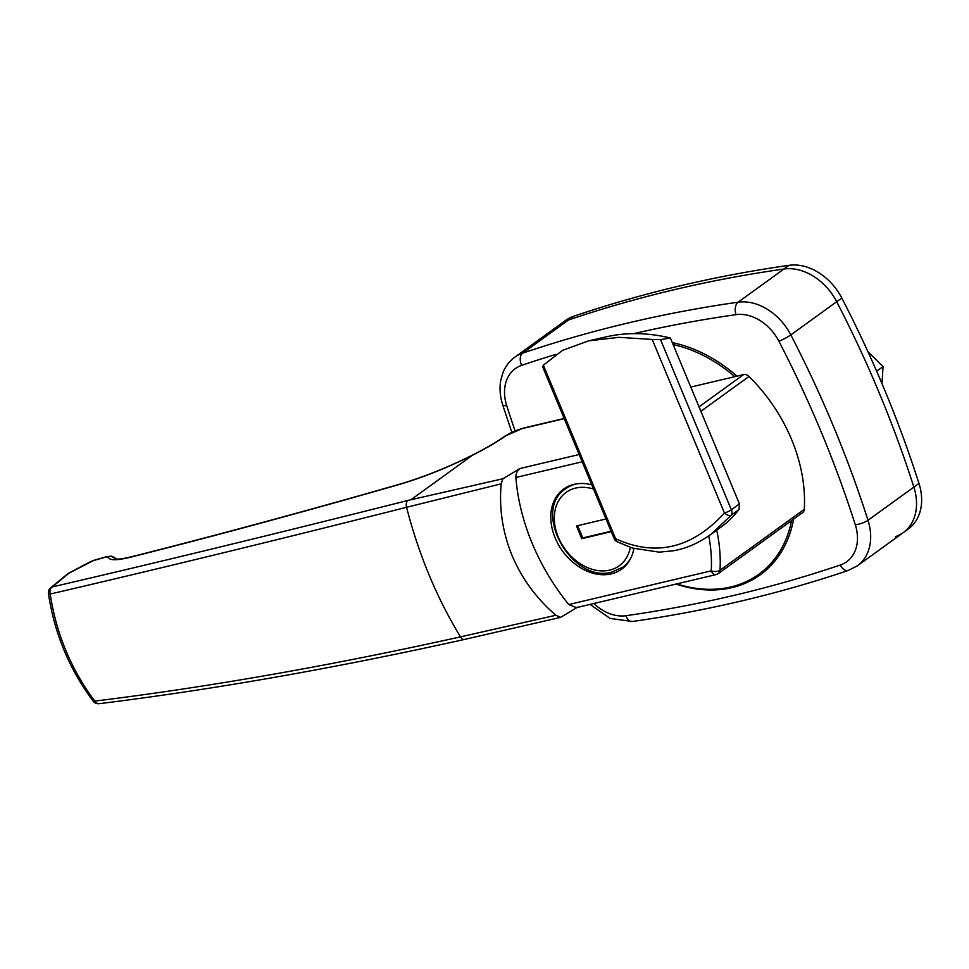 <?xml version="1.0" encoding="UTF-8"?>
<svg xmlns="http://www.w3.org/2000/svg" width="969" height="969" viewBox="0 0 969 969"><rect width="100%" height="100%" fill="white"/><g stroke="black" fill="none" stroke-linecap="round" stroke-linejoin="round"><path stroke-width="1.45" d="M793.611 519.105A135.26 101.927 54.1 0 1 760.29 574.774A135.26 101.927 54.1 0 1 731.958 587.626A135.26 101.927 54.1 0 1 676.023 584.077M672.292 342.614A135.26 101.927 54.1 0 1 736.961 376.154M766.915 568.403A135.26 101.927 -125.9 0 0 769.12 567.301M895.404 536.656A51.042 38.457 -125.9 0 0 903.265 532.611A51.042 38.457 -125.9 0 0 913.864 487.104A957.033 721.178 -125.9 0 0 836.695 301.722A51.042 38.457 -125.9 0 0 783.994 269.007A1914.054 1442.356 -125.9 0 0 568.537 319.964A51.042 38.457 -125.9 0 0 560.663 324.009L514.793 357.198A51.042 38.457 54.1 0 1 522.666 353.152A1914.054 1442.356 54.1 0 1 628.396 322.895A1914.054 1442.356 54.1 0 1 738.112 302.195A51.042 38.457 54.1 0 1 790.825 334.911A957.033 721.178 54.1 0 1 867.994 520.292A51.042 38.457 54.1 0 1 857.395 565.799L903.265 532.611A51.042 38.457 -125.9 0 0 913.864 487.104A957.033 721.178 -125.9 0 0 836.695 301.722A51.042 38.457 -125.9 0 0 783.994 269.007A1914.054 1442.356 -125.9 0 0 674.267 289.695A1914.054 1442.356 -125.9 0 0 568.537 319.964A51.042 38.457 -125.9 0 0 560.663 324.009L565.763 320.315A51.042 38.457 54.1 0 1 573.636 316.269L522.666 353.152A9.569 6.129 71.3 0 0 521.697 365.349A41.473 31.25 -125.9 0 0 506.702 405.611A947.452 713.971 -125.9 0 0 515.072 430.83M673.104 344.564A133.988 100.97 54.1 0 1 734.805 376.662L690.8 387.067M791.588 520.571A133.988 100.97 54.1 0 1 758.86 574.229A133.988 100.97 54.1 0 1 676.774 583.895M411.098 499.641L472.533 455.188C447.23 467.833 422.593 477.656 398.622 484.67C303.079 512.068 213.786 536.232 130.742 557.151C116.522 560.651 109.012 560.591 108.225 556.981L105.778 557.078A19140.548 14423.613 -125.9 0 0 93.157 560.688L69.15 573.067L52.181 586.96C162.174 561.39 280.768 532.55 407.961 500.428L502.923 478.747L520.038 468.499L579.147 454.522M699.024 406.835L743.598 374.579L734.805 376.662M577.742 607.103L560.615 617.362L464.66 639.395A6.383 3.973 77.5 0 1 460.505 636.863L555.879 615.267L560.615 617.362M743.598 374.579A6.383 4.809 54.1 0 1 748.989 376.481L700.878 411.292M582.175 461.801L515.871 477.487A191.402 144.236 -125.9 0 0 568.755 604.547L711.222 570.85A6.383 3.089 3.4 0 0 720.003 570.281L804.282 509.319A146.743 110.587 -125.9 0 0 748.989 376.481M804.282 509.319A6.383 4.809 54.1 0 1 802.635 512.589L718.356 573.563A6.383 4.809 54.1 0 0 720.003 570.281A146.743 110.587 54.1 0 0 716.697 530.188M591.768 484.839A49.443 37.258 -125.9 0 0 574.023 484.355A49.443 37.258 -125.9 0 0 563.667 489.042A49.443 37.258 -125.9 0 0 558.423 544.639A49.443 37.258 -125.9 0 0 611.282 573.866A49.443 37.258 -125.9 0 0 621.638 569.166A49.443 37.258 -125.9 0 0 633.871 548.515M555.879 615.267C536.523 598.612 521.928 578.723 512.08 555.612C502.62 532.356 498.987 508.434 501.167 483.834L406.568 507.296C279.169 539.503 160.382 568.415 50.218 594.033C53.162 613.704 58.394 632.551 65.892 650.574C73.426 668.634 83.055 685.471 94.792 701.108C209.716 686.912 331.616 665.497 460.505 636.863A319.007 200.111 76.7 0 1 429.206 575.211A319.007 200.111 76.7 0 1 406.568 507.296A6.383 4.009 -104.2 0 1 407.961 500.428M502.923 478.747L501.167 483.834M515.871 477.487C515.823 473.611 517.216 470.619 520.038 468.499M708.751 535.893A140.36 105.778 -125.9 0 1 711.222 570.85A6.383 3.997 76.7 0 0 716.091 574.593L576.434 607.624L568.755 604.547M68.545 573.309A6.383 2.168 62.1 0 1 68.738 573.151A6.383 2.168 62.1 0 1 69.15 573.067A6.383 5.281 -129.3 0 0 67.685 573.854L50.715 587.747A6.383 5.281 50.7 0 1 52.181 586.96A6.383 4.736 -103.1 0 0 50.218 594.033A6.383 0.981 171.6 0 1 48.45 593.622C54.434 633.496 69.368 669.361 93.23 701.193A6.383 6.383 0 0 0 99.117 703.688C214.028 689.468 335.868 668.041 464.66 639.395M90.153 561.923A6.383 2.168 -117.9 0 0 89.754 562.02L68.738 573.151A6.383 6.383 0 0 0 67.685 573.854M99.117 703.688A6.383 4.639 82.9 0 1 94.792 701.108A6.383 1.453 143 0 1 93.23 701.193M89.754 562.02L93.993 560.276A6.383 4.046 74 0 0 93.157 560.688M93.993 560.276L106.614 556.678A6.383 4.046 74.1 0 0 105.778 557.078M115.989 559.052A6.383 6.274 173.6 0 0 108.225 556.981M739.408 503.844L739.081 509.391L731.171 515.29A6.383 4.627 53.3 0 0 731.377 509.815A6.383 1.26 -22.6 0 1 724.449 513.013L652.198 339.441L660.543 339.647L731.377 509.815L739.408 503.844L670.366 337.987A190.13 143.279 54.1 0 0 606.63 336.752L588.498 340.882L562.589 350.342L543.367 365.18L615.618 538.752C655.698 557.018 691.975 548.442 724.449 513.013A6.383 3.064 39.9 0 0 731.171 515.29L710.834 534.428M711.331 534.076L721.215 526.918A146.743 110.587 -125.9 0 0 739.081 509.391M660.543 339.647L670.366 337.987M652.198 339.441L618.888 337.333L588.498 340.882M614.128 538.546A6.383 6.383 0 0 0 617.12 541.78L617.12 541.78A6.383 3.719 117 0 1 615.618 538.752A6.383 1.26 157.4 0 1 614.128 538.546L542.64 366.803L543.367 365.18M881.996 383.663L883.025 366.597L867.97 351.771M876.654 371.212L883.025 366.597M593.852 603.505A41.473 31.25 -125.9 0 0 625.913 615.715A1904.485 1435.15 -125.9 0 0 840.293 565.024A41.473 31.25 -125.9 0 0 855.3 524.762A947.452 713.971 -125.9 0 0 778.906 341.233A41.473 31.25 -125.9 0 0 736.077 314.646A9.569 5.85 81.9 0 1 738.112 302.195L789.093 265.312A1914.054 1442.356 -125.9 0 0 679.366 286.012A1914.054 1442.356 -125.9 0 0 573.636 316.269M789.093 265.312A51.042 38.457 54.1 0 1 841.795 298.028L790.825 334.911A9.569 1.223 152.6 0 1 778.906 341.233M855.3 524.762A9.569 2.507 162.3 0 0 867.994 520.292L918.963 483.41A957.033 721.178 -125.9 0 0 841.795 298.028M918.963 483.41A51.042 38.457 54.1 0 1 908.365 528.917L903.265 532.611M605.976 518.972L576.47 525.961L581.751 538.667L611.269 531.678M577.669 525.67L582.781 537.928L611.076 531.23M582.781 537.928L581.751 538.667M555.915 354.375A1904.485 1435.15 -125.9 0 0 521.697 365.349M736.077 314.646A1904.485 1435.15 -125.9 0 0 633.702 333.651M506.702 405.611A9.569 2.507 162.3 0 1 502.681 404.836L511.814 432.259M625.913 615.715A9.569 5.85 81.9 0 0 632.369 621.504C707.043 610.87 779.064 593.84 848.456 570.402L857.395 565.799M840.293 565.024A9.569 6.129 71.3 0 0 848.456 570.402M564.224 418.656L522.339 428.564A12.754 2.507 -22.6 0 0 505.975 435.699A89.318 17.563 157.4 0 1 472.509 455.212L472.109 455.248C447.206 467.7 422.956 477.378 399.349 484.294A6.383 3.525 74 0 0 398.622 484.67M115.045 558.895C118.048 558.956 117.697 559.961 131.748 556.691A6.383 4.445 75.9 0 0 130.742 557.151M522.339 428.564A6.383 3.997 -103.3 0 1 523.284 428.128L564.14 418.475M505.975 435.699A6.383 4.748 -125.5 0 0 504.679 436.28C496.261 442.264 485.408 448.586 472.109 455.248M630.722 558.289A48.486 36.543 54.1 0 1 622.776 567.168L612.154 571.989C572.013 584.246 530.794 510.772 565.92 488.594A48.486 36.543 54.1 0 1 576.083 483.991A48.486 36.543 54.1 0 1 576.834 483.822M593.512 489.03A45.301 34.133 -125.9 0 0 575.586 488.097A45.301 34.133 -125.9 0 0 558.314 537.226A45.301 34.133 -125.9 0 0 609.719 570.111A45.301 34.133 -125.9 0 0 630.322 547.376M514.793 357.198C509.464 361.11 505.527 366.221 502.984 372.544L500.828 380.018C499.362 388.072 499.98 396.345 502.681 404.836M590.024 604.414L610.058 618.404L632.369 621.504M758.86 574.229L770.852 565.545M50.715 587.747A6.383 6.383 0 0 0 48.45 593.622M716.091 574.593A6.383 6.383 0 0 0 718.356 573.563M106.614 556.678L111.169 556.145L116.05 559.052M131.748 556.691C214.682 535.809 303.891 511.668 399.349 484.294M523.284 428.128L504.679 436.28M617.12 541.78L632.406 548.066L659.186 552.148L673.407 550.792C683.726 548.805 694.858 545.511 710.883 534.391L710.883 534.391M565.92 488.594L570.135 485.542M622.776 567.168L626.979 564.115"/></g></svg>

